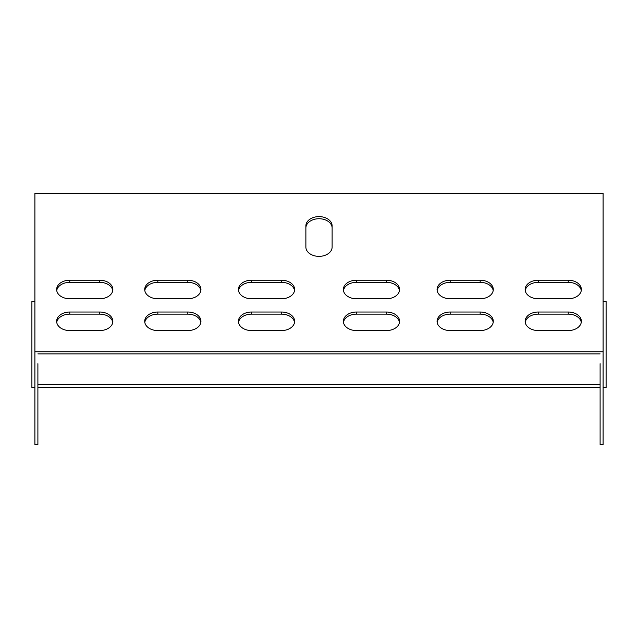 <?xml version="1.0" encoding="UTF-8"?>
<svg xmlns="http://www.w3.org/2000/svg" width="638" height="638" viewBox="0 0 638 638"><rect width="100%" height="100%" fill="white"/><g stroke="black" fill="none" stroke-linecap="round" stroke-linejoin="round"><path stroke-width="0.96" d="M603.101 351.769L34.899 351.769L34.899 193.466L603.101 193.466L603.101 444.534L600.103 444.534L600.103 363.7M34.899 351.769L34.899 444.534L37.897 444.534L37.897 363.7M386.469 298.767A13.119 9.275 0 0 0 399.579 289.493A13.119 9.275 0 0 0 386.469 280.218L356.483 280.218A13.119 9.275 0 0 0 343.364 289.493A13.119 9.275 0 0 0 356.483 298.767L386.469 298.767M386.469 330.572A13.119 9.275 0 0 0 399.579 321.297A13.119 9.275 0 0 0 386.469 312.022L356.483 312.022A13.119 9.275 0 0 0 343.364 321.297A13.119 9.275 0 0 0 356.483 330.572L386.469 330.572M450.181 312.022A13.119 9.275 0 0 0 437.062 321.297A13.119 9.275 0 0 0 450.181 330.572L480.167 330.572A13.119 9.275 0 0 0 493.286 321.297A13.119 9.275 0 0 0 480.167 312.022L450.181 312.022L450.181 314.135A13.119 9.275 0 0 0 437.15 322.357M450.181 280.218A13.119 9.275 0 0 0 437.062 289.493A13.119 9.275 0 0 0 450.181 298.767L480.167 298.767A13.119 9.275 0 0 0 493.286 289.493A13.119 9.275 0 0 0 480.167 280.218L450.181 280.218L450.181 282.339A13.119 9.275 0 0 0 437.15 290.553M99.743 298.767A13.119 9.275 0 0 0 112.854 289.493A13.119 9.275 0 0 0 99.743 280.218L69.757 280.218A13.119 9.275 0 0 0 56.638 289.493A13.119 9.275 0 0 0 69.757 298.767L99.743 298.767M538.257 280.218A13.119 9.275 0 0 0 525.146 289.493A13.119 9.275 0 0 0 538.257 298.767L568.243 298.767A13.119 9.275 0 0 0 581.362 289.493A13.119 9.275 0 0 0 568.243 280.218L538.257 280.218L538.257 282.339A13.119 9.275 0 0 0 525.226 290.553M538.257 312.022A13.119 9.275 0 0 0 525.146 321.297A13.119 9.275 0 0 0 538.257 330.572L568.243 330.572A13.119 9.275 0 0 0 581.362 321.297A13.119 9.275 0 0 0 568.243 312.022L538.257 312.022L538.257 314.135A13.119 9.275 0 0 0 525.226 322.357M99.743 330.572A13.119 9.275 0 0 0 112.854 321.297A13.119 9.275 0 0 0 99.743 312.022L69.757 312.022A13.119 9.275 0 0 0 56.638 321.297A13.119 9.275 0 0 0 69.757 330.572L99.743 330.572M305.881 247.089A13.119 9.275 0 0 0 319 256.364A13.119 9.275 0 0 0 332.119 247.089L332.119 225.884A13.119 9.275 0 0 0 319 216.609A13.119 9.275 0 0 0 305.881 225.884L305.881 247.089A13.119 9.275 180 0 0 319 256.364A13.119 9.275 180 0 0 332.119 247.089M187.819 298.767A13.119 9.275 0 0 0 200.938 289.493A13.119 9.275 0 0 0 187.819 280.218L157.833 280.218A13.119 9.275 0 0 0 144.714 289.493A13.119 9.275 0 0 0 157.833 298.767L187.819 298.767M187.819 330.572A13.119 9.275 0 0 0 200.938 321.297A13.119 9.275 0 0 0 187.819 312.022L157.833 312.022A13.119 9.275 0 0 0 144.714 321.297A13.119 9.275 0 0 0 157.833 330.572L187.819 330.572M281.517 330.572A13.119 9.275 0 0 0 294.636 321.297A13.119 9.275 0 0 0 281.517 312.022L251.531 312.022A13.119 9.275 0 0 0 238.421 321.297A13.119 9.275 0 0 0 251.531 330.572L281.517 330.572M281.517 298.767A13.119 9.275 0 0 0 294.636 289.493A13.119 9.275 0 0 0 281.517 280.218L251.531 280.218A13.119 9.275 0 0 0 238.421 289.493A13.119 9.275 0 0 0 251.531 298.767L281.517 298.767M399.5 290.553A13.119 9.275 0 0 0 386.469 282.339L356.483 282.339A13.119 9.275 0 0 0 343.451 290.553M399.5 322.357A13.119 9.275 0 0 0 386.469 314.135L356.483 314.135A13.119 9.275 0 0 0 343.451 322.357M493.198 322.357A13.119 9.275 0 0 0 480.167 314.135L450.181 314.135M493.198 290.553A13.119 9.275 0 0 0 480.167 282.339L450.181 282.339M112.774 290.553A13.119 9.275 0 0 0 99.743 282.339L69.757 282.339A13.119 9.275 0 0 0 56.726 290.553M581.274 290.553A13.119 9.275 0 0 0 568.243 282.339L538.257 282.339M600.103 353.891L37.897 353.891L600.103 353.891M581.274 322.357A13.119 9.275 0 0 0 568.243 314.135L538.257 314.135M112.774 322.357A13.119 9.275 0 0 0 99.743 314.135L69.757 314.135A13.119 9.275 0 0 0 56.726 322.357M332.119 228.005A13.119 9.275 0 0 0 319 218.73A13.119 9.275 0 0 0 305.881 228.005M200.85 290.553A13.119 9.275 0 0 0 187.819 282.339L157.833 282.339A13.119 9.275 0 0 0 144.802 290.553M200.85 322.357A13.119 9.275 0 0 0 187.819 314.135L157.833 314.135A13.119 9.275 0 0 0 144.802 322.357M294.549 322.357A13.119 9.275 0 0 0 281.517 314.135L251.531 314.135A13.119 9.275 0 0 0 238.5 322.357M294.549 290.553A13.119 9.275 0 0 0 281.517 282.339L251.531 282.339A13.119 9.275 0 0 0 238.5 290.553M34.899 301.415L31.9 301.415L31.9 387.617L34.899 387.617M37.897 387.617L600.103 387.617M603.101 387.617L606.1 387.617L606.1 301.415L603.101 301.415M37.897 384.618L600.103 384.618M568.243 312.022L568.243 314.135M568.243 280.218L568.243 282.339M99.743 312.022L99.743 314.135M69.757 312.022L69.757 314.135M99.743 280.218L99.743 282.339M69.757 280.218L69.757 282.339M480.167 280.218L480.167 282.339M187.819 280.218L187.819 282.339M157.833 280.218L157.833 282.339M480.167 312.022L480.167 314.135M187.819 312.022L187.819 314.135M157.833 312.022L157.833 314.135M386.469 312.022L386.469 314.135M356.483 312.022L356.483 314.135M281.517 312.022L281.517 314.135M251.531 312.022L251.531 314.135M386.469 280.218L386.469 282.339M356.483 280.218L356.483 282.339M281.517 280.218L281.517 282.339M251.531 280.218L251.531 282.339"/></g></svg>
